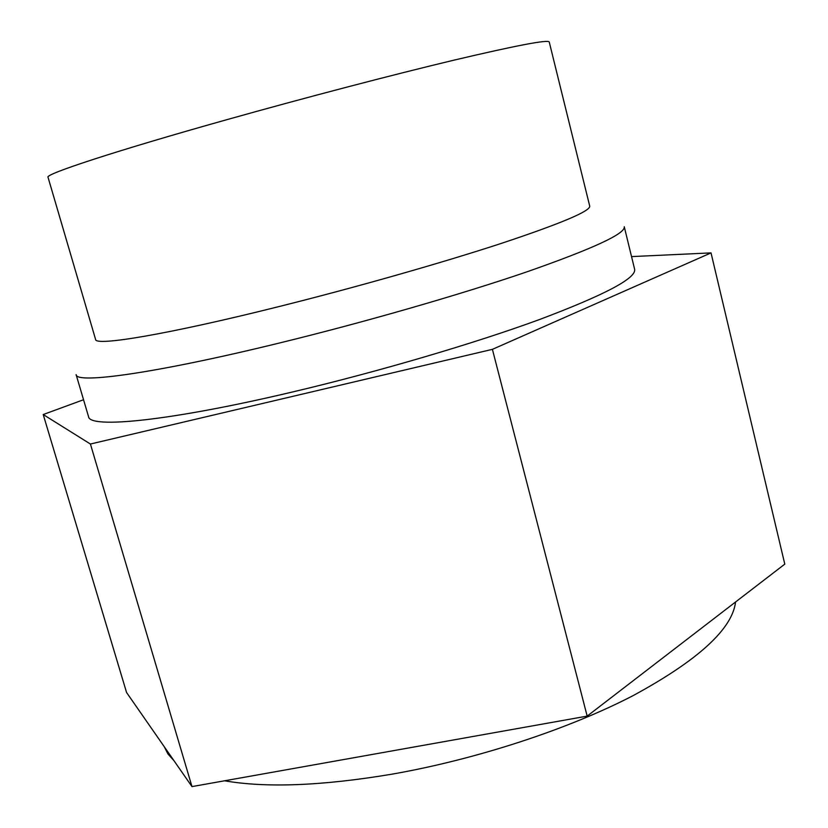 <?xml version="1.0" encoding="UTF-8"?>
<svg xmlns="http://www.w3.org/2000/svg" width="828" height="828" viewBox="0 0 828 828"><rect width="100%" height="100%" fill="white"/><g stroke="black" fill="none" stroke-linecap="round" stroke-linejoin="round"><path stroke-width="1.24" d="M83.545 399.738L43.211 414.538L126.57 692.508L191.982 786.6L587.166 716.116L784.789 564.127L711.024 252.892L631.547 256.608M43.211 414.538L90.418 444.025L191.982 786.6M90.418 444.025L492.401 349.344L587.166 716.116M492.401 349.344L711.024 252.892M735.574 601.977C732.283 629.083 698.118 660.309 633.058 695.655C568.37 729.199 476.421 759.4 391.789 774.201C322.206 785.834 266.45 788.039 224.523 780.794M174.004 760.735L167.96 753.977L164.203 746.639M278.933 306.588C167.38 334.543 95.054 346.446 95.593 339.439L48.024 177.244C44.515 174.346 114.709 151.131 227.265 119.553C304.88 97.745 392.927 74.717 454.531 60.02C516.62 45.395 548.198 39.392 549.243 42L589.722 206.11C590.519 211.068 561.053 223.498 501.323 243.401C441.966 262.838 355.895 287.357 278.933 306.588M293.019 391.861C169.285 421.224 89.238 428.832 88.524 416.577L76.124 374.649C76 384.161 155.447 373.397 279.481 342.999C365.386 322.02 461.579 294.25 527.343 271.688C593.355 248.545 625.657 233.568 624.26 226.748L634.621 269.224C636.535 278.156 604.813 294.923 539.483 319.546C474.351 343.434 378.727 371.617 293.019 391.861"/></g></svg>

